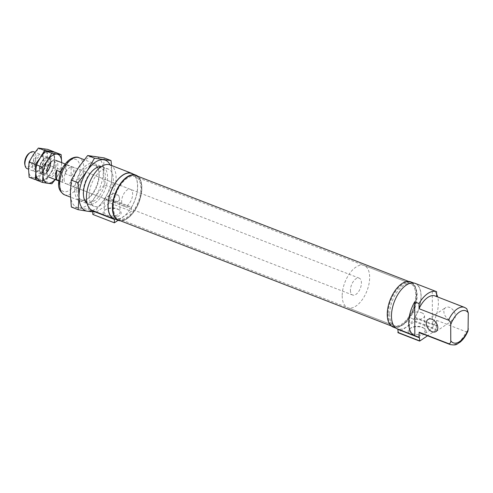<?xml version="1.0" encoding="UTF-8"?>
<svg xmlns="http://www.w3.org/2000/svg" width="493" height="493" viewBox="0 0 493 493"><rect width="100%" height="100%" fill="white"/><g stroke="black" fill="none" stroke-linecap="round" stroke-linejoin="round"><path stroke-width="0.37" stroke-dasharray="2.46 1.85" d="M121.654 201.458A9.053 4.727 111.2 0 0 123.872 206.197A9.053 4.727 111.2 0 0 131.557 199.474A9.053 4.727 111.2 0 0 130.423 189.324A9.053 4.727 111.2 0 0 124.667 192.461A9.053 4.727 111.2 0 0 121.654 201.458M64.096 179.113A9.053 4.727 111.2 0 0 66.315 183.852A9.053 4.727 111.2 0 0 73.999 177.129A9.053 4.727 111.2 0 0 72.865 166.979A9.053 4.727 111.2 0 0 67.11 170.11A9.053 4.727 111.2 0 0 64.096 179.113M105.249 198.858L112.805 201.902L117.636 202.21L119.516 198.469L118.868 195.82L113.094 193.576L107.326 196.565L104.596 198.63L105.249 198.858A7.413 3.796 179.8 0 0 111.017 201.101M113.094 193.576A7.413 3.796 179.8 0 1 116.558 194.31A7.413 3.796 179.8 0 1 118.868 195.82M114.049 218.701A24.256 12.676 111.2 0 0 134.644 200.676A24.256 12.676 111.2 0 0 131.613 173.474M110.093 164.921A24.44 12.769 111.2 0 1 110.044 198.784L131.625 207.165A0.906 0.475 111.2 0 0 131.403 207.947L131.415 211.349L118.135 220.285M131.625 207.165A24.44 12.769 111.2 0 0 133.055 174.035M92.604 210.566A0.906 0.475 111.2 0 0 92.573 210.554A0.906 0.475 111.2 0 0 92.567 210.548L114.148 218.929L92.573 210.554M117.593 209.198A9.034 4.622 179.8 0 1 119.355 210.11A9.034 4.622 179.8 0 1 118.191 216.291A9.034 4.622 179.8 0 1 106.057 216.335A9.034 4.622 179.8 0 1 104.849 210.16A9.034 4.622 179.8 0 1 117.593 209.198M92.807 214.43L109.834 202.968L131.415 211.349M109.834 202.968L109.822 199.566L131.403 207.947M110.044 198.784A0.906 0.475 111.2 0 0 109.822 199.566M422.643 327.648A9.034 4.622 179.8 0 1 424.399 328.554A9.034 4.622 179.8 0 1 423.234 334.741A9.034 4.622 179.8 0 1 411.107 334.778A9.034 4.622 179.8 0 1 409.899 328.603A9.034 4.622 179.8 0 1 422.643 327.648M421.977 327.155A7.943 4.067 179.8 0 1 423.53 327.956A7.943 4.067 179.8 0 1 425.102 330.298A7.943 4.067 179.8 0 1 417.17 334.47A7.943 4.067 179.8 0 1 409.208 330.353A7.943 4.067 179.8 0 1 410.768 327.999A7.943 4.067 179.8 0 1 421.977 327.155M421.601 312.753A7.413 3.796 179.8 0 1 424.516 315.686A7.413 3.796 179.8 0 1 417.121 319.581A7.413 3.796 179.8 0 1 409.689 315.736A7.413 3.796 179.8 0 1 413.873 312.377A7.413 3.796 179.8 0 1 421.601 312.753M391.571 316.056A24.256 12.676 111.2 0 0 397.512 328.763A24.256 12.676 111.2 0 0 418.107 310.738A24.256 12.676 111.2 0 0 415.075 283.537A24.256 12.676 111.2 0 0 399.65 291.936A24.256 12.676 111.2 0 0 391.571 316.056M415.143 283.37A24.44 12.769 111.2 0 1 415.051 317.301A0.727 0.376 111.2 0 0 414.872 317.93L436.453 326.311L436.132 330.014L427.579 335.776M419.765 341.033L398.184 332.652L414.551 321.633L414.872 317.93M397.697 329.028A0.727 0.376 111.2 0 0 397.666 329.01A0.727 0.376 111.2 0 0 397.66 329.01L419.241 337.391L397.666 329.01A24.44 12.769 111.2 0 1 397.45 328.93M415.051 317.301L436.632 325.682A24.44 12.769 111.2 0 0 436.724 325.528L432.41 323.852A24.44 12.769 111.2 0 0 437.667 296.971M436.613 294.173A24.44 12.769 111.2 0 0 432.521 290.118M436.632 325.682A0.727 0.376 111.2 0 0 436.453 326.311M89.159 195.838A19.911 10.402 111.2 0 0 94.04 206.271A19.911 10.402 111.2 0 0 110.943 191.469A19.911 10.402 111.2 0 0 108.454 169.142A19.911 10.402 111.2 0 0 95.79 176.038A19.911 10.402 111.2 0 0 89.159 195.838M420.671 333.095A19.911 10.402 111.2 0 0 436.706 320.358L436.724 325.528M393.198 327.087A24.256 12.676 111.2 0 0 413.793 309.062A24.256 12.676 111.2 0 0 410.755 281.86M387.584 314.158A23.713 12.393 111.2 0 0 402.27 324.69A23.713 12.393 111.2 0 0 415.839 289.755A23.713 12.393 111.2 0 0 399.989 285.576A23.713 12.393 111.2 0 0 387.584 314.158M387.332 314.177A23.898 12.485 111.2 0 0 393.186 326.693A23.898 12.485 111.2 0 0 402.134 324.788A23.898 12.485 111.2 0 0 415.802 289.582A23.898 12.485 111.2 0 0 410.484 282.144A23.898 12.485 111.2 0 0 395.287 290.42A23.898 12.485 111.2 0 0 387.332 314.177M118.64 220.094A23.898 12.485 111.2 0 0 138.927 202.34A23.898 12.485 111.2 0 0 135.939 175.539M113.304 212.569A23.713 12.393 111.2 0 0 129.862 216.008A23.713 12.393 111.2 0 0 141.46 186.132A23.713 12.393 111.2 0 0 126.923 177.492M120.532 220.827A24.256 12.676 111.2 0 0 138.964 202.352A24.256 12.676 111.2 0 0 137.83 176.278M466.717 308.686L466.125 308.328A19.911 10.402 111.2 0 0 464.585 307.422M116.927 208.712A7.943 4.067 179.8 0 1 118.48 209.513A7.943 4.067 179.8 0 1 120.052 211.854A7.943 4.067 179.8 0 1 112.121 216.026A7.943 4.067 179.8 0 1 104.165 211.91A7.943 4.067 179.8 0 1 105.718 209.556A7.943 4.067 179.8 0 1 116.927 208.712M436.706 320.358L466.205 331.807L468.042 330.834M436.625 296.564L466.125 308.328M436.625 296.872A19.911 10.402 111.2 0 0 435.085 295.966M455.372 315.877A7.241 4.936 56.1 0 1 453.659 319.649A7.241 4.936 56.1 0 1 447.404 318.515A7.241 4.936 56.1 0 1 443.86 311.41A7.241 4.936 56.1 0 1 445.573 307.638A7.241 4.936 56.1 0 1 451.828 308.772A7.241 4.936 56.1 0 1 455.372 315.877M432.41 323.852L432.293 290.026M113.415 207.005A22.629 11.826 111.2 0 0 118.955 218.855A22.629 11.826 111.2 0 0 138.169 202.044A22.629 11.826 111.2 0 0 135.335 176.667A22.629 11.826 111.2 0 0 120.945 184.505A22.629 11.826 111.2 0 0 113.415 207.005M388.244 313.714A22.629 11.826 111.2 0 0 393.784 325.571A22.629 11.826 111.2 0 0 412.998 308.754A22.629 11.826 111.2 0 0 410.17 283.376A22.629 11.826 111.2 0 0 395.78 291.215A22.629 11.826 111.2 0 0 388.244 313.714M350.437 290.291A9.053 4.727 111.2 0 0 352.655 295.036A9.053 4.727 111.2 0 0 360.34 288.306A9.053 4.727 111.2 0 0 359.206 278.157A9.053 4.727 111.2 0 0 353.45 281.293A9.053 4.727 111.2 0 0 350.437 290.291M58.741 180.524L62.334 181.917L62.66 178.552L62.303 172.587L60.836 172.02M27.127 168.637A9.053 4.727 111.2 0 0 34.812 161.914A9.053 4.727 111.2 0 0 33.678 151.764M71.121 176.007L65.366 173.77A9.053 4.727 111.2 0 0 65.335 164.44L71.091 166.671C74.449 169.543 74.461 172.655 71.121 176.007L71.091 166.671M342.197 295.837A22.629 11.826 111.2 0 0 347.744 307.687A22.629 11.826 111.2 0 0 366.952 290.876A22.629 11.826 111.2 0 0 364.124 265.499A22.629 11.826 111.2 0 0 349.734 273.338A22.629 11.826 111.2 0 0 342.197 295.837M389.686 314.275A22.629 11.826 111.2 0 0 395.226 326.126A22.629 11.826 111.2 0 0 414.44 309.314A22.629 11.826 111.2 0 0 411.606 283.937A22.629 11.826 111.2 0 0 397.216 291.776A22.629 11.826 111.2 0 0 389.686 314.275M24.823 164.526A7.666 4.006 111.2 0 0 30.172 165.673A7.666 4.006 111.2 0 0 33.925 156.004A7.666 4.006 111.2 0 0 29.204 153.237M65.366 173.77L65.335 164.44M62.334 181.917L62.303 172.587M47.803 164.668L42.645 171.428L38.491 178.583L33.302 177.714A15.388 8.042 -68.8 0 1 28.594 169.407A15.388 8.042 -68.8 0 1 33.222 154.82A15.388 8.042 -68.8 0 1 42.564 148.535A15.388 8.042 -68.8 0 1 47.273 156.836L47.803 164.668L53.983 167.065L54.464 159.633L53.934 151.801M29.13 177.24L33.302 177.714A15.388 8.042 -68.8 0 0 42.645 171.428A15.388 8.042 -68.8 0 0 47.273 156.836L47.753 149.404M38.491 178.583L44.672 180.98L49.836 174.22L53.983 167.065M35.311 179.637L44.672 180.98M55.241 179.551L61.181 169.857L55 167.46L49.836 174.22L45.689 181.375L40.5 180.506A15.388 8.042 -68.8 0 1 35.792 172.199A15.388 8.042 -68.8 0 1 40.42 157.612A15.388 8.042 -68.8 0 1 49.756 151.326A15.388 8.042 -68.8 0 1 54.464 159.633A15.388 8.042 -68.8 0 1 49.836 174.22A15.388 8.042 -68.8 0 1 40.5 180.506L36.322 180.031M46.829 172.193A9.053 4.727 -68.8 0 1 39.834 171.533A9.053 4.727 -68.8 0 1 39.637 169.617A9.053 4.727 -68.8 0 1 45.017 158.198A9.053 4.727 -68.8 0 1 50.619 162.437M32.439 166.819A9.053 4.727 -68.8 0 1 37.172 155.911A9.053 4.727 -68.8 0 1 43.224 157.501A9.053 4.727 -68.8 0 1 38.047 170.837A9.053 4.727 -68.8 0 1 32.439 166.819M39.403 168.735A7.826 4.092 -68.8 0 1 44.056 158.863A7.826 4.092 -68.8 0 1 46.989 158.241A7.826 4.092 -68.8 0 1 47.969 167.016A7.826 4.092 -68.8 0 1 41.32 172.833A7.826 4.092 -68.8 0 1 39.582 170.399A7.826 4.092 -68.8 0 1 39.403 168.735M34.159 166.696A7.826 4.092 -68.8 0 1 36.765 158.912A7.826 4.092 -68.8 0 1 41.739 156.207A7.826 4.092 -68.8 0 1 43.483 158.641A7.826 4.092 -68.8 0 1 39.002 170.171A7.826 4.092 -68.8 0 1 36.075 170.8A7.826 4.092 -68.8 0 1 34.159 166.696M55 167.46L54.464 159.633L54.945 152.195M61.181 169.857L61.662 162.425M35.792 172.199A15.388 8.042 -68.8 0 1 40.42 157.612A15.388 8.042 -68.8 0 1 49.756 151.326A15.388 8.042 -68.8 0 1 54.464 159.633A15.388 8.042 -68.8 0 1 49.836 174.22A15.388 8.042 -68.8 0 1 40.5 180.506M45.689 181.375L51.87 183.778M61.662 162.622A15.388 8.042 -68.8 0 1 57.034 177.012A15.388 8.042 -68.8 0 1 55.105 179.501M51.254 161.661L52.209 160.995A9.053 4.727 -68.8 0 1 57.786 164.261A9.053 4.727 -68.8 0 1 53.349 175.681A9.053 4.727 -68.8 0 1 47.032 174.331L46.773 173.191A7.826 4.092 -68.8 0 1 46.601 171.527A7.826 4.092 -68.8 0 1 51.254 161.661A7.826 4.092 -68.8 0 1 54.181 161.038A7.826 4.092 -68.8 0 1 55.161 169.814A7.826 4.092 -68.8 0 1 48.517 175.625A7.826 4.092 -68.8 0 1 46.773 173.191M39.637 169.617A9.053 4.727 -68.8 0 1 44.37 158.703A9.053 4.727 -68.8 0 1 50.422 160.299A9.053 4.727 -68.8 0 1 45.239 173.635A9.053 4.727 -68.8 0 1 39.637 169.617M41.35 169.493A7.826 4.092 -68.8 0 1 43.957 161.71A7.826 4.092 -68.8 0 1 48.936 158.999A7.826 4.092 -68.8 0 1 50.674 161.433A7.826 4.092 -68.8 0 1 46.2 172.969A7.826 4.092 -68.8 0 1 43.267 173.591A7.826 4.092 -68.8 0 1 41.35 169.493M111.547 165.488L111.966 174.38L111.122 187.5L104.276 184.844L95.167 196.775L87.846 209.402L78.689 207.867A27.158 14.186 111.2 0 0 95.167 196.775A27.158 14.186 111.2 0 0 103.333 171.028L104.276 184.844M104.183 157.908L103.333 171.028A27.158 14.186 111.2 0 0 95.026 156.373A27.158 14.186 111.2 0 0 78.547 167.466A27.158 14.186 111.2 0 0 70.376 193.213A27.158 14.186 111.2 0 0 78.689 207.867L71.319 207.023M92.795 211.885L94.687 212.058L103.801 200.127L111.122 187.5M94.687 212.058L87.846 209.402M74.77 190.255A19.911 10.402 111.2 0 0 87.107 199.098A19.911 10.402 111.2 0 0 98.495 169.758A19.911 10.402 111.2 0 0 85.19 166.246A19.911 10.402 111.2 0 0 74.77 190.255M87.082 203.387A19.911 10.402 111.2 0 0 105.188 189.238A19.911 10.402 111.2 0 0 101.379 166.572M92.407 210.493A27.158 14.186 111.2 0 0 103.801 200.127A27.158 14.186 111.2 0 0 111.966 174.38A27.158 14.186 111.2 0 0 110.099 164.927M76.834 190.107A18.444 9.638 111.2 0 0 81.351 199.764A18.444 9.638 111.2 0 0 88.253 198.297A18.444 9.638 111.2 0 0 98.803 171.12A18.444 9.638 111.2 0 0 94.699 165.377A18.444 9.638 111.2 0 0 82.972 171.767A18.444 9.638 111.2 0 0 76.834 190.107M83.132 192.553A18.444 9.638 111.2 0 0 83.539 196.467A18.444 9.638 111.2 0 0 87.643 202.21A18.444 9.638 111.2 0 0 103.302 188.505A18.444 9.638 111.2 0 0 100.997 167.823A18.444 9.638 111.2 0 0 94.089 169.29A18.444 9.638 111.2 0 0 83.132 192.553M414.551 321.633L436.132 330.014M414.878 320.949L436.465 329.324M64.54 194.815A19.911 10.402 111.2 0 0 81.45 180.019A19.911 10.402 111.2 0 0 78.954 157.686M59.154 182.441A17.2 8.985 111.2 0 0 74.85 184.696A17.2 8.985 111.2 0 0 74.763 159.11A17.2 8.985 111.2 0 0 59.154 182.441M450.164 344.545A19.911 10.402 111.2 0 0 466.205 331.807M130.423 189.324L72.865 166.979M123.872 206.197L112.805 201.902M104.719 198.765L66.315 183.852M410.768 327.999L409.899 328.603M423.53 327.956L424.399 328.554M409.689 315.736L409.208 330.353M424.516 315.686L425.102 330.298M108.454 169.142L84.204 159.726M94.04 206.271L70.468 197.12M415.075 283.537L413.627 282.976M397.512 328.763L396.07 328.202M410.484 282.144L408.592 281.411M393.186 326.693L391.294 325.959M105.718 209.556L104.849 210.16M118.48 209.513L119.355 210.11M104.596 198.63L104.165 211.91M119.516 198.469L120.052 211.854M436.083 331.481L453.659 319.649M427.998 319.47L445.573 307.638M410.17 283.376L135.335 176.667M393.784 325.571L118.955 218.855M359.206 278.157L65.255 164.021M55.598 160.274L35.015 152.282M352.655 295.036L58.704 180.894M49.047 177.147L28.594 169.21M411.606 283.937L364.124 265.499M395.226 326.126L347.744 307.687M39.582 170.399L39.834 171.533M44.056 158.863L45.017 158.198M36.075 170.8L41.32 172.833M41.739 156.207L46.989 158.241M43.483 158.641L43.224 157.501M39.002 170.171L38.047 170.837M43.267 173.591L48.517 175.625M48.936 158.999L54.181 161.038M50.674 161.433L50.422 160.299M46.2 172.969L45.239 173.635M98.803 171.12L98.495 169.758M88.253 198.297L87.107 199.098M100.997 167.823L94.699 165.377M87.643 202.21L81.351 199.764M83.539 196.467L83.853 197.835M94.089 169.29L95.241 168.495"/><path stroke-width="0.74" d="M137.83 176.278A24.256 12.676 111.2 0 0 135.926 175.151L131.613 173.474A24.256 12.676 111.2 0 0 116.182 181.874A24.256 12.676 111.2 0 0 108.109 205.994A24.256 12.676 111.2 0 0 114.049 218.701L118.363 220.377A24.256 12.676 111.2 0 0 120.532 220.827M133.055 174.035A24.44 12.769 111.2 0 0 131.674 173.302A24.44 12.769 111.2 0 0 110.925 191.463A24.44 12.769 111.2 0 0 113.982 218.867A24.44 12.769 111.2 0 0 114.148 218.929A0.906 0.475 111.2 0 0 114.148 218.929A0.906 0.475 111.2 0 1 114.376 219.41L114.388 222.811L118.135 220.285M131.674 173.302L110.093 164.921A24.44 12.769 111.2 0 0 89.344 183.082A24.44 12.769 111.2 0 0 92.401 210.486A24.44 12.769 111.2 0 0 92.567 210.548M114.388 222.811L92.807 214.43L92.795 211.029A0.906 0.475 111.2 0 0 92.604 210.566M397.697 329.028A0.727 0.376 111.2 0 1 397.839 329.392L398.184 332.652M432.521 290.118A24.44 12.769 111.2 0 0 432.404 290.069L415.143 283.37A24.44 12.769 111.2 0 0 394.388 301.525A24.44 12.769 111.2 0 0 397.45 328.93L414.718 335.634A24.44 12.769 111.2 0 0 414.829 335.684L419.149 337.36A24.44 12.769 111.2 0 0 419.241 337.391A0.727 0.376 111.2 0 0 419.241 337.391A0.727 0.376 111.2 0 1 419.426 337.773L419.765 341.033L427.579 335.776M414.829 335.684L414.712 301.858A24.44 12.769 111.2 0 0 414.718 335.634M414.712 301.858L419.032 303.534A24.44 12.769 111.2 0 1 436.607 291.702L436.625 296.564M432.404 290.069A24.44 12.769 111.2 0 0 432.293 290.026L436.607 291.702M437.667 296.971A24.44 12.769 111.2 0 0 436.613 294.173M419.149 337.36L419.13 332.19A19.911 10.402 111.2 0 0 420.671 333.095L450.164 344.545C457.375 345.766 456.771 343.763 459.889 342.327C463.278 339.585 465.99 335.758 468.042 330.834L468.295 312.938L466.717 308.686L464.585 307.422A19.911 10.402 111.2 0 0 448.544 320.16C450.115 321.35 450.842 322.884 450.719 324.77L450.775 340.706C450.91 342.69 450.195 343.67 448.63 343.639A19.911 10.402 111.2 0 0 450.164 344.545M413.627 282.976L410.755 281.86A24.256 12.676 111.2 0 0 395.331 290.26A24.256 12.676 111.2 0 0 387.258 314.38A24.256 12.676 111.2 0 0 393.198 327.087L396.07 328.202M408.592 281.411L135.939 175.539A23.898 12.485 111.2 0 0 126.991 177.443A23.898 12.485 111.2 0 0 112.786 207.578A23.898 12.485 111.2 0 0 113.322 212.649A23.898 12.485 111.2 0 0 118.64 220.094L391.294 325.959M126.923 177.492A23.713 12.393 111.2 0 0 126.849 177.542A23.713 12.393 111.2 0 0 112.755 207.448A23.713 12.393 111.2 0 0 113.285 212.483A23.713 12.393 111.2 0 0 113.304 212.569M135.926 175.151A24.256 12.676 111.2 0 0 120.502 183.55A24.256 12.676 111.2 0 0 112.422 207.67A24.256 12.676 111.2 0 0 118.363 220.377M426.285 323.242A7.241 4.936 -123.9 0 0 429.828 330.341A7.241 4.936 -123.9 0 0 436.083 331.481A7.241 4.936 -123.9 0 0 436.132 322.718A7.241 4.936 -123.9 0 0 427.998 319.47A7.241 4.936 -123.9 0 0 426.285 323.242M419.13 332.19L448.63 343.639M464.585 307.422L435.085 295.966A19.911 10.402 111.2 0 0 419.05 308.704L448.544 320.16M419.05 308.704L419.032 303.534M56.578 179.686L56.547 170.356A9.053 4.727 111.2 0 0 55.462 175.761A9.053 4.727 111.2 0 0 56.578 179.686L58.741 180.524M35.015 152.282L33.678 151.764A9.053 4.727 111.2 0 0 30.289 152.485A9.053 4.727 111.2 0 0 24.909 163.898A9.053 4.727 111.2 0 0 25.112 165.821A9.053 4.727 111.2 0 0 27.127 168.637L28.594 169.21M56.547 170.356L60.836 172.02M30.289 152.485L29.204 153.237A7.666 4.006 111.2 0 0 24.65 162.9A7.666 4.006 111.2 0 0 24.823 164.526L25.112 165.821M47.753 149.404L53.934 151.801L44.567 150.457L40.42 157.612L35.256 164.372L29.075 161.975L33.222 154.82L38.386 148.054L47.753 149.404M38.386 148.054L44.567 150.457M40.5 180.506A15.388 8.042 -68.8 0 1 35.792 172.199L35.311 179.637L29.13 177.24L28.594 169.407L29.075 161.975M42.503 182.428L47.692 183.297A15.388 8.042 -68.8 0 1 42.983 174.997L42.503 182.428L36.322 180.031L35.256 164.372M50.619 162.437A9.053 4.727 -68.8 0 1 46.829 172.193M35.792 172.199L36.272 164.767L40.42 157.612L45.584 150.852L54.945 152.195L61.126 154.599L51.765 153.249L47.611 160.404A15.388 8.042 -68.8 0 1 56.954 154.118A15.388 8.042 -68.8 0 1 61.662 162.425L61.126 154.599M45.584 150.852L51.765 153.249M36.272 164.767L42.453 167.164L42.983 174.997A15.388 8.042 -68.8 0 1 47.611 160.404L42.453 167.164M55.105 179.501A15.388 8.042 -68.8 0 1 47.692 183.297L51.87 183.778L55.241 179.551M47.032 174.331A9.053 4.727 -68.8 0 1 46.829 172.408A9.053 4.727 -68.8 0 1 52.209 160.995M111.547 165.488L111.03 160.564L104.183 157.908L87.655 155.529L94.502 158.185L87.181 170.818L78.073 182.749L79.009 196.565L78.165 209.685L71.319 207.023L70.376 193.213L71.226 180.093L78.547 167.466L87.655 155.529M111.03 160.564L94.502 158.185M110.099 164.927A27.158 14.186 111.2 0 0 103.659 159.726A27.158 14.186 111.2 0 0 87.181 170.818A27.158 14.186 111.2 0 0 79.009 196.565A27.158 14.186 111.2 0 0 87.323 211.22L92.795 211.885M78.073 182.749L71.226 180.093M78.165 209.685L87.323 211.22A27.158 14.186 111.2 0 0 92.407 210.493L113.982 218.867M101.379 166.572A19.911 10.402 111.2 0 0 95.241 168.495A19.911 10.402 111.2 0 0 83.403 193.607A19.911 10.402 111.2 0 0 83.853 197.835A19.911 10.402 111.2 0 0 87.082 203.387M92.795 211.029L114.376 219.41M397.839 329.392L419.426 337.773M397.851 332.405L419.438 340.786M59.665 184.388A19.911 10.402 111.2 0 0 64.54 194.815C60.158 192.159 58.18 188.314 58.599 183.285C59.277 174.916 61.508 168.47 65.304 163.953C69.84 157.668 76.452 156.102 78.954 157.686A19.911 10.402 111.2 0 0 66.296 164.588A19.911 10.402 111.2 0 0 59.665 184.388M450.775 340.706A17.2 8.985 111.2 0 0 468.35 328.874M468.295 312.938A17.2 8.985 111.2 0 0 450.719 324.77M419.568 341.076L397.987 332.695M84.204 159.726L78.954 157.686M70.468 197.12L64.54 194.815M65.255 164.021L55.598 160.274M58.704 180.894L49.047 177.147"/></g></svg>
